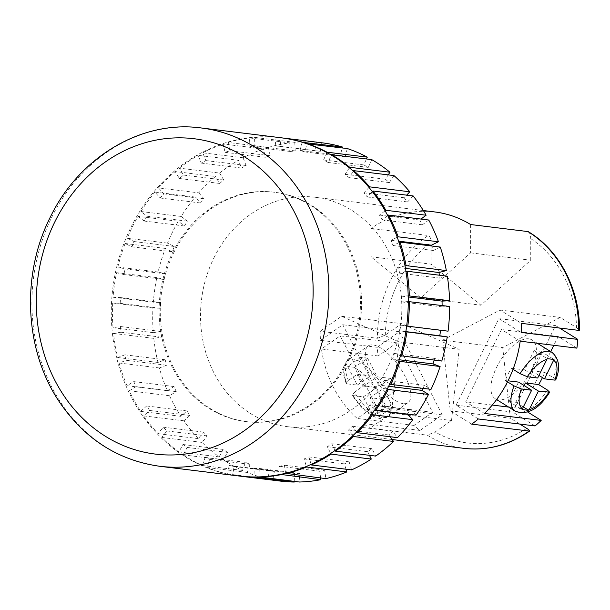 <?xml version="1.0" encoding="UTF-8"?>
<svg xmlns="http://www.w3.org/2000/svg" width="610" height="610" viewBox="0 0 610 610"><rect width="100%" height="100%" fill="white"/><g stroke="black" fill="none" stroke-linecap="round" stroke-linejoin="round"><path stroke-width="0.46" stroke-dasharray="3.05 2.29" d="M379.74 416.233L372.931 415.402L372.519 414.716A28.884 11.247 -125 0 1 352.961 395.57L352.176 395.181L354.418 392.161A34.663 13.496 55 0 0 383.171 417.69A34.663 13.496 55 0 0 387.945 416.729A34.663 13.496 55 0 0 387.746 396.256L380.487 398.948L370.125 397.674L379.74 416.233L392.771 407.106L383.202 388.517L396.469 390.148A34.663 13.496 55 0 0 390.423 378.406L377.155 376.774L367.594 358.184L354.562 367.312L354.883 368.059L364.086 385.939L377.155 376.774M542.442 377.582A34.663 15.898 121.9 0 0 544.669 372.352L553.392 377.773L555.71 379.946M238.998 476.006A170.419 148.131 97 0 1 131.165 226.905A170.419 148.131 97 0 1 280.554 137.707M172.584 252.654A115.542 100.429 97 0 1 273.867 192.18A115.542 100.429 97 0 1 346.976 361.067A115.542 100.429 97 0 1 245.693 421.541A115.542 100.429 97 0 1 172.584 252.654M173.72 252.792A115.542 100.429 97 0 1 274.996 192.318A115.542 100.429 97 0 1 348.104 361.204A115.542 100.429 97 0 1 246.821 421.678A115.542 100.429 97 0 1 173.72 252.792M239.57 476.075A170.419 148.131 97 0 1 232.547 474.984L234.11 466.49L229.185 465.491L227.621 473.978A170.419 148.131 97 0 1 206.973 467.504L209.832 459.414L205.173 457.408L202.314 465.499A170.419 148.131 97 0 1 183.137 454.854L187.194 447.435L182.947 444.499L178.898 451.918A170.419 148.131 97 0 1 161.802 437.462L166.926 430.942L163.236 427.168L158.112 433.687A170.419 148.131 97 0 1 143.655 415.875L149.679 410.469L146.659 405.97L140.635 411.384A170.419 148.131 97 0 1 129.274 390.781L136.007 386.664L133.75 381.601L127.017 385.718A170.419 148.131 97 0 1 119.125 363.003L126.346 360.304L124.936 354.829L117.707 357.529A170.419 148.131 97 0 1 113.529 333.418L121.016 332.229L120.49 326.518L113.002 327.715A170.419 148.131 97 0 1 112.675 302.995L120.178 303.338L120.551 297.581L113.048 297.23A170.419 148.131 97 0 1 116.579 272.693L123.868 274.569L125.134 268.941L117.844 267.066A170.419 148.131 97 0 1 125.126 243.489L131.958 246.844L134.078 241.537L127.238 238.182A170.419 148.131 97 0 1 132.301 227.042A170.419 148.131 97 0 1 138.035 216.337L178.295 221.277A170.419 148.131 97 0 0 172.561 231.991A170.419 148.131 97 0 0 167.498 243.123L174.33 246.478L172.218 251.793L165.386 248.438A170.419 148.131 97 0 0 158.104 272.007L165.394 273.89L164.128 279.517L156.839 277.634A170.419 148.131 97 0 0 153.308 302.179L160.811 302.522L160.438 308.286L152.935 307.936A170.419 148.131 97 0 0 153.262 332.656L160.75 331.459L161.276 337.17L153.789 338.367A170.419 148.131 97 0 0 157.967 362.47L165.196 359.77L166.606 365.245L159.385 367.952A170.419 148.131 97 0 0 167.277 390.667L174.01 386.542L176.267 391.612L169.534 395.73A170.419 148.131 97 0 0 180.895 416.325L186.919 410.919L189.939 415.41L183.915 420.816A170.419 148.131 97 0 0 198.372 438.636L203.496 432.109L207.186 435.891L202.062 442.41A170.419 148.131 97 0 0 219.158 456.867L223.207 449.44L227.454 452.376L223.397 459.803A170.419 148.131 97 0 0 242.574 470.447L245.433 462.357L250.092 464.355L247.233 472.445A170.419 148.131 97 0 0 267.881 478.926L269.445 470.432L274.37 471.438L272.807 479.933A170.419 148.131 97 0 0 280.394 481.092M127.238 238.182L167.498 243.123M213.98 257.74A115.542 100.429 97 0 1 315.256 197.266A115.542 100.429 97 0 1 388.364 366.152A115.542 100.429 97 0 1 287.081 426.619A115.542 100.429 97 0 1 213.98 257.74M470.623 224.533L470.63 252.853L420.808 297.825L370.971 256.772L370.964 228.445A115.542 100.429 97 0 1 434.907 211.967M370.964 228.445L428.235 235.483A115.542 100.429 -83 0 0 390.896 279.471A115.542 100.429 -83 0 0 377.422 338.298L385.314 335.103L401.677 323.643L459.132 349.286L451.53 420.503L435.166 431.964L427.274 435.159A115.542 100.429 -83 0 0 464.004 448.358M528.74 338.825A34.663 15.898 121.9 0 0 498.309 364.094A34.663 15.898 121.9 0 0 495.35 398.803A34.663 15.898 121.9 0 0 498.561 399.901A34.663 15.898 121.9 0 0 528.992 374.631A34.663 15.898 121.9 0 0 531.95 339.923A34.663 15.898 121.9 0 0 528.74 338.825M507.512 381.845L505.301 380.472L508.031 380.808M513.025 369.302L511.34 368.257A34.663 15.898 121.9 0 0 505.301 380.472M403.218 403.645A34.663 13.496 -125 0 1 373.877 377.163A34.663 13.496 -125 0 1 368.226 345.9A34.663 13.496 -125 0 1 373 344.94A34.663 13.496 -125 0 1 402.341 371.429A34.663 13.496 -125 0 1 407.999 402.684A34.663 13.496 -125 0 1 403.218 403.645M367.594 358.184L360.784 357.353L370.354 375.943L357.086 374.311L348.371 380.419L346.083 383.347L346.922 383.827A28.884 11.247 -125 0 1 348.081 367.228L357.277 385.101L346.922 383.827M357.086 374.311A34.663 13.496 55 0 0 363.133 386.054L354.418 392.161M387.746 396.256L396.469 390.148M354.883 368.059A28.884 11.247 -125 0 1 374.441 387.205L381.707 384.513L390.423 378.406M374.441 387.205L364.086 385.939M520.193 341.181L501.458 329.53L465.735 401.807L484.47 413.458M576.9 348.142L558.165 336.499L501.458 329.53M550.708 351.581L522.442 408.776L508.671 407.083M492.255 405.063L465.735 401.807M558.165 336.499L553.804 345.306M522.442 408.776L527.803 412.108M377.216 347.288L399.458 331.71L442.265 414.876L420.015 430.454A115.542 100.429 97 0 1 413.908 425.422L432.635 412.299L396.881 342.835L378.154 355.95A115.542 100.429 97 0 1 377.216 347.288L320.509 340.327A115.542 100.429 97 0 1 320.151 331.26L377.422 338.298M378.154 355.95L321.447 348.989A115.542 100.429 97 0 0 357.201 418.452L375.935 405.337L340.182 335.866L321.447 348.989M413.908 425.422L357.201 418.452M420.015 430.454L363.316 423.492A115.542 100.429 97 0 0 370.003 428.121L427.274 435.159M478.362 418.971L456.112 405.139L498.873 318.611L521.131 332.442M535.069 425.94L512.812 412.108L456.112 405.139M512.812 412.108L555.58 325.58L498.873 318.611M555.58 325.58L559.515 328.027M471.675 424.133L450.249 410.812L442.616 340.197L500.063 310.033L521.481 323.353M320.509 340.327L342.759 324.741L385.558 407.915L363.316 423.492M320.151 331.26L341.569 316.262L399.024 341.905L391.422 413.122L370.003 428.121M519.796 424.064L510.356 418.193L502.724 347.578L560.163 317.413L576.526 327.593L579.5 330.155M527.894 231.571C529.709 232.402 530.654 234.751 530.73 238.609L530.738 260.241L480.916 305.213L431.079 264.153L431.072 242.521C431.003 238.678 430.058 236.329 428.235 235.483M232.547 474.984L272.807 479.933M227.621 473.978L267.881 478.926M206.973 467.504L247.233 472.445M202.314 465.499L242.574 470.447M183.137 454.854L223.397 459.803M178.898 451.918L219.158 456.867M161.802 437.462L202.062 442.41M158.112 433.687L198.372 438.636M143.655 415.875L183.915 420.816M140.635 411.384L180.895 416.325M129.274 390.781L169.534 395.73M127.017 385.718L167.277 390.667M119.125 363.003L159.385 367.952M117.707 357.529L157.967 362.47M113.529 333.418L153.789 338.367M113.002 327.715L153.262 332.656M112.675 302.995L152.935 307.936M113.048 297.23L153.308 302.179M116.579 272.693L156.839 277.634M117.844 267.066L158.104 272.007M125.126 243.489L165.386 248.438M138.035 216.337L144.196 221.056L147.094 216.23L140.933 211.51L181.193 216.451A170.419 148.131 97 0 1 195.162 197.038L154.902 192.089L160.186 198.021L163.77 193.835L158.486 187.903L198.746 192.851A170.419 148.131 97 0 1 215.429 176.481L175.169 171.54L179.409 178.494L183.572 175.085L179.325 168.131L219.585 173.072A170.419 148.131 97 0 1 238.449 160.285L198.189 155.344L201.254 163.099L205.852 160.575L202.787 152.82L243.047 157.761A170.419 148.131 97 0 1 263.489 148.962L223.229 144.021L225.021 152.325L229.909 150.769L228.117 142.458L268.377 147.406A170.419 148.131 97 0 1 289.742 142.885L249.482 137.936L249.932 146.522L254.957 145.981L254.507 137.395L294.767 142.336A170.419 148.131 97 0 1 316.361 142.229L276.101 137.288L275.202 145.881L280.204 146.369L281.096 137.776L321.356 142.725A170.419 148.131 97 0 1 321.95 142.793M140.933 211.51A170.419 148.131 97 0 1 154.902 192.089M158.486 187.903A170.419 148.131 97 0 1 175.169 171.54M179.325 168.131A170.419 148.131 97 0 1 198.189 155.344M202.787 152.82A170.419 148.131 97 0 1 223.229 144.021M228.117 142.458A170.419 148.131 97 0 1 249.482 137.936M254.507 137.395A170.419 148.131 97 0 1 276.101 137.288M390.064 436.729L388.768 434.976L392.657 431.163L397.438 437.637M369.446 455.312L367.639 451.674L372.039 448.701L375.707 456.082M345.984 469.212L344.375 463.882L349.141 461.839L351.573 469.898M320.624 477.996L319.724 471.21L324.703 470.157L325.824 478.637M294.272 481.404L294.477 473.413L299.51 473.39L299.289 482.014M181.193 216.451L187.354 221.171L184.456 225.997L178.295 221.277M198.746 192.851L204.03 198.784L200.446 202.97L195.162 197.038M219.585 173.072L223.824 180.034L219.669 183.442L215.429 176.481M243.047 157.761L246.112 165.516L241.514 168.04L238.449 160.285M268.377 147.406L270.169 155.71L265.281 157.273L263.489 148.962M294.767 142.336L295.217 150.929L290.192 151.471L289.742 142.885M321.356 142.725L320.463 151.318L315.462 150.822L316.361 142.229M347.303 148.543L345.085 156.869L340.273 155.359L342.256 147.925M371.757 159.622L368.295 167.407L363.827 164.929L366.48 158.974M393.953 175.588L389.348 182.588L385.367 179.218L388.219 174.887M413.161 195.94L407.564 201.933L404.201 197.777L406.664 195.147M428.769 220.027L422.364 224.808L419.718 220.012L420.984 219.066M440.283 247.058L433.275 250.481L431.712 246.005M447.321 276.177L439.932 278.137L439.421 275.209M449.654 306.449L442.128 306.876L442.113 305.526M440.595 330.262L448.053 331.177M434.183 360.113L434.709 358.421L441.792 361.051M422.989 388.356L424.499 385.291L431.026 389.34M407.267 414.068L410.332 409.798L416.081 415.151M356.629 431.949L352.397 426.222L348.508 430.035L352.763 435.784M375.066 409.508L370.072 404.857L366.816 409.379L371.833 414.045M389.836 383.82L384.239 380.343L381.73 385.436L387.335 388.921M400.473 355.714L394.449 353.472L392.749 358.97L398.787 361.204M406.656 326.06L400.358 325.115L399.535 330.833L405.833 331.779M408.189 295.812L401.792 296.17L401.868 301.927L408.265 301.569M405.025 265.899L398.696 267.577L399.672 273.188L405.993 271.519M397.262 237.267L391.17 240.248L393.015 245.54L399.085 242.574M385.123 210.831L379.458 215.063L382.104 219.859L387.746 215.643M368.997 187.422L363.941 192.836L367.304 196.984L372.344 191.593M349.37 167.788L345.108 174.277L349.088 177.647L353.335 171.189M326.861 152.576L323.567 159.98L328.035 162.458L331.314 155.093M302.179 142.275L300.013 150.411L304.825 151.928L306.983 143.823M259.029 476.898L259.25 468.45L254.217 468.472L253.996 476.967M285.518 473.299L284.443 465.209L279.464 466.269L280.547 474.389M311.138 464.378L308.881 456.89L304.115 458.941L306.388 466.459M335.096 450.439L331.779 443.752L327.379 446.733L330.719 453.451M381.73 385.436L388.654 386.282M384.239 380.343L424.499 385.291M366.816 409.379L374.502 410.324M370.072 404.857L410.332 409.798M392.749 358.97L399.245 359.763M394.449 353.472L434.709 358.421M399.535 330.833L405.863 331.611M400.358 325.115L440.618 330.056M401.868 301.927L442.128 306.876M401.792 296.17L408.22 296.963M399.672 273.188L439.932 278.137M398.696 267.577L405.482 268.408M393.015 245.54L433.275 250.481M391.17 240.248L398.612 241.163M382.104 219.859L422.364 224.808M379.458 215.063L419.718 220.012M367.304 196.984L407.564 201.933M363.941 192.836L404.201 197.777M349.088 177.647L389.348 182.588M345.108 174.277L385.367 179.218M328.035 162.458L368.295 167.407M323.567 159.98L363.827 164.929M304.825 151.928L345.085 156.869M300.013 150.411L340.273 155.359M280.204 146.369L320.463 151.318M275.202 145.881L315.462 150.822M254.957 145.981L295.217 150.929M249.932 146.522L290.192 151.471M229.909 150.769L270.169 155.71M225.021 152.325L265.281 157.273M205.852 160.575L246.112 165.516M201.254 163.099L241.514 168.04M183.572 175.085L223.824 180.034M179.409 178.494L219.669 183.442M163.77 193.835L204.03 198.784M160.186 198.021L200.446 202.97M147.094 216.23L187.354 221.171M144.196 221.056L184.456 225.997M134.078 241.537L174.33 246.478M131.958 246.844L172.218 251.793M125.134 268.941L165.394 273.89M123.868 274.569L164.128 279.517M120.551 297.581L160.811 302.522M120.178 303.338L160.438 308.286M120.49 326.518L160.75 331.459M121.016 332.229L161.276 337.17M124.936 354.829L165.196 359.77M126.346 360.304L166.606 365.245M133.75 381.601L174.01 386.542M136.007 386.664L176.267 391.612M146.659 405.97L186.919 410.919M149.679 410.469L189.939 415.41M163.236 427.168L203.496 432.109M166.926 430.942L207.186 435.891M182.947 444.499L223.207 449.44M187.194 447.435L227.454 452.376M205.173 457.408L245.433 462.357M209.832 459.414L250.092 464.355M229.185 465.491L269.445 470.432M234.11 466.49L274.37 471.438M254.217 468.472L294.477 473.413M259.25 468.45L299.51 473.39M279.464 466.269L319.724 471.21M284.443 465.209L324.703 470.157M304.115 458.941L344.375 463.882M308.881 456.89L349.141 461.839M327.379 446.733L367.639 451.674M331.779 443.752L372.039 448.701M348.508 430.035L388.768 434.976M352.397 426.222L392.657 431.163M399.024 341.905L459.132 349.286M341.569 316.262L401.677 323.643M391.422 413.122L451.53 420.503M420.808 297.825L480.916 305.213M470.63 252.853L530.738 260.241M370.971 256.772L431.079 264.153M450.249 410.812L510.356 418.193M500.063 310.033L560.163 317.413M442.616 340.197L502.724 347.578M432.635 412.299L375.935 405.337M396.881 342.835L340.182 335.866M399.458 331.71L342.759 324.741M442.265 414.876L385.558 407.915M352.961 395.57L363.324 396.843L372.519 414.716M524.089 385.535L515.808 402.28L509.007 401.441L518.569 382.096M511.34 368.257L524.6 369.881L534.162 350.544L540.963 351.375L531.409 370.72L544.669 372.352M531.409 370.72L538.966 375.417M524.6 369.881L537.684 378.017M540.963 351.375L554.002 359.481M534.162 350.544L547.193 358.642M509.007 401.441L522.038 409.546M515.808 402.28L523.365 406.977M363.324 396.843L376.393 387.685L385.962 406.275L392.771 407.106M376.393 387.685L363.133 386.054M370.125 397.674L383.202 388.517M357.277 385.101L370.354 375.943M385.962 406.275L372.931 415.402M348.081 367.228L347.753 366.48L354.562 367.312M360.784 357.353L347.753 366.48M380.487 398.948A28.884 11.247 -125 0 1 379.329 415.555M552.004 352.389A34.663 15.898 -58.1 0 1 553.392 377.773M159.614 466.261A170.419 148.131 97 0 1 51.781 217.152A170.419 148.131 97 0 1 201.17 127.955M547.353 389.988A34.663 15.898 -58.1 0 1 518.614 412.368A34.663 15.898 -58.1 0 1 515.404 411.27M381.707 384.513A34.663 13.496 55 0 0 352.954 358.985A34.663 13.496 55 0 0 348.173 359.946A34.663 13.496 55 0 0 348.371 380.419M526.72 428.365A109.762 95.404 97 0 1 435.166 431.964M530.73 238.609A109.762 95.404 97 0 1 576.526 327.593M385.314 335.103A109.762 95.404 97 0 1 431.072 242.521M407.999 402.684L387.945 416.729L379.946 418.529C370.194 416.401 360.937 408.616 352.168 395.188M273.867 192.18L274.996 192.318M423.332 210.541L315.256 197.266M496.593 399.573L495.35 398.803M346.076 383.347C343.506 373.983 340.144 368.12 348.173 359.946L368.226 345.9M537.364 343.285L531.95 339.923M392.131 439.528L287.081 426.619M245.693 421.541L246.821 421.678"/><path stroke-width="0.91" d="M538.966 375.417L544.486 378.848L554.002 359.481L547.193 358.642L546.873 359.42A28.884 13.245 121.9 0 0 527.322 376.744L537.684 378.017L546.873 359.42M527.322 376.744L520.055 373.678A34.663 15.898 -58.1 0 1 548.802 351.291A34.663 15.898 -58.1 0 1 552.004 352.389C559.294 358.802 560.529 367.983 555.718 379.946L554.848 380.121A28.884 13.245 121.9 0 0 553.674 360.251M201.17 127.955L280.554 137.707A170.419 148.131 97 0 1 388.387 386.816A170.419 148.131 97 0 1 238.998 476.006L159.614 466.261A170.419 148.131 97 0 0 309.003 377.064A170.419 148.131 97 0 0 201.17 127.955C141.505 119.773 78.98 157.258 50.142 217.457C20.976 275.003 24.553 350.193 59.155 401.586C84.363 438.758 117.844 460.314 159.614 466.261M559.515 328.027L577.83 339.412A115.542 100.429 97 0 1 576.9 348.142L520.193 341.181A115.542 100.429 97 0 1 508.016 380.846A115.542 100.429 97 0 1 484.47 413.458L541.177 420.42A115.542 100.429 97 0 1 535.069 425.94L478.362 418.971A115.542 100.429 97 0 1 471.675 424.133L529.602 431.102C509.258 445.208 487.39 450.958 464.004 448.358A115.542 100.429 -83 0 0 528.946 431.163C530.303 431.102 529.564 430.172 526.72 428.365L519.796 424.064M577.83 339.412L521.131 332.442A115.542 100.429 97 0 0 521.481 323.353L578.753 330.384A115.542 100.429 -83 0 0 527.894 231.571L528.481 231.785C559.766 250.573 579.889 289.605 579.5 330.155L578.753 330.384M423.332 210.541L434.907 211.967A115.542 100.429 97 0 1 470.623 224.533L527.894 231.571M496.593 399.573L515.404 411.27A34.663 15.898 -58.1 0 1 514.016 385.894L507.512 381.845M520.055 373.678L513.025 369.302M514.016 385.894L521.283 388.959L531.645 390.232L522.038 409.546L528.847 410.377L538.447 391.063L549.656 392.2L547.353 389.988L538.638 384.567A34.663 15.898 121.9 0 0 542.442 377.582M544.486 378.848L554.848 380.121M508.671 407.083L492.255 405.063M553.804 345.306L550.708 351.581M527.803 412.108L541.177 420.42M352.763 435.784L353.289 436.501L393.549 441.449A170.419 148.131 97 0 1 375.707 456.082L335.447 451.141L335.096 450.439M353.289 436.501A170.419 148.131 97 0 1 335.447 451.141M330.719 453.451L331.047 454.114L371.307 459.063A170.419 148.131 97 0 1 351.573 469.898L311.313 464.95L311.138 464.378M331.047 454.114A170.419 148.131 97 0 1 311.313 464.95M306.388 466.459L306.555 467.001L346.815 471.949A170.419 148.131 97 0 1 325.824 478.637L285.518 473.299M306.555 467.001A170.419 148.131 97 0 1 285.564 473.688M280.547 474.389L320.852 479.689A170.419 148.131 97 0 1 299.289 482.014L259.029 476.898M280.592 474.748A170.419 148.131 97 0 1 259.029 477.073M253.996 476.967L294.256 482.045A170.419 148.131 97 0 1 280.394 481.092L240.134 476.151A170.419 148.131 97 0 1 239.57 476.075M253.996 477.096A170.419 148.131 97 0 1 240.134 476.151M281.126 137.784A170.419 148.131 97 0 1 281.69 137.852L321.95 142.793A170.419 148.131 97 0 1 342.492 147.033L302.179 142.275M281.69 137.852A170.419 148.131 97 0 1 302.232 142.092M306.983 143.823L347.303 148.543A170.419 148.131 97 0 1 367.289 157.144L327.029 152.195L326.861 152.576M307.043 143.602A170.419 148.131 97 0 1 327.029 152.195M331.314 155.093L331.497 154.673L371.757 159.622A170.419 148.131 97 0 1 389.965 172.218L349.705 167.277L349.37 167.788M331.497 154.673A170.419 148.131 97 0 1 349.705 167.277M353.335 171.189L353.693 170.648L393.953 175.588A170.419 148.131 97 0 1 409.79 191.792L369.53 186.843L368.997 187.422M353.693 170.648A170.419 148.131 97 0 1 369.53 186.843M372.344 191.593L372.901 190.999L413.161 195.94A170.419 148.131 97 0 1 426.123 215.223L385.863 210.282L385.123 210.831M372.901 190.999A170.419 148.131 97 0 1 385.863 210.282M387.746 215.643L388.509 215.078L428.769 220.027A170.419 148.131 97 0 1 438.438 241.766L398.178 236.817L397.262 237.267M388.509 215.078A170.419 148.131 97 0 1 398.178 236.817M399.085 242.574L400.023 242.117L440.283 247.058A170.419 148.131 97 0 1 446.345 270.565L406.085 265.617L405.025 265.899M400.023 242.117A170.419 148.131 97 0 1 406.085 265.617M405.993 271.519L407.061 271.236L447.321 276.177A170.419 148.131 97 0 1 449.578 300.692L408.189 295.812M407.061 271.236A170.419 148.131 97 0 1 409.318 295.743M408.265 301.569L449.654 306.449A170.419 148.131 97 0 1 448.053 331.177L406.656 326.06M409.401 301.508A170.419 148.131 97 0 1 407.793 326.236M405.833 331.779L447.229 336.895A170.419 148.131 97 0 1 441.792 361.051L400.473 355.714M406.969 331.954A170.419 148.131 97 0 1 401.532 356.103M398.787 361.204L440.1 366.541A170.419 148.131 97 0 1 431.026 389.34L390.766 384.399L389.836 383.82M399.84 361.6A170.419 148.131 97 0 1 390.766 384.399M371.833 414.045L372.565 414.724A170.419 148.131 97 0 1 357.178 432.688L397.438 437.637A170.419 148.131 97 0 0 412.825 419.672L407.267 414.068M372.565 414.724L412.825 419.672M393.549 441.449L390.064 436.729M371.307 459.063L369.446 455.312M346.815 471.949L345.984 469.212M320.852 479.689L320.624 477.996M294.256 482.045L294.272 481.404M342.256 147.925L342.492 147.033M366.48 158.974L367.289 157.144M388.219 174.887L389.965 172.218M406.664 195.147L409.79 191.792M420.984 219.066L426.123 215.223M431.712 246.005L431.43 245.189L438.438 241.766M439.421 275.209L438.956 272.517L446.345 270.565M442.113 305.526L442.052 301.119L449.578 300.692M447.229 336.895L439.795 335.774L440.595 330.262M440.1 366.541L433.008 363.911L434.183 360.113M387.335 388.921L388.25 389.485L428.51 394.434L421.99 390.377L422.989 388.356M428.51 394.434A170.419 148.131 97 0 1 416.081 415.151L375.821 410.202L375.066 409.508M388.25 389.485A170.419 148.131 97 0 1 375.821 410.202M357.178 432.688L356.629 431.949M388.654 386.282L421.99 390.377M374.502 410.324L407.076 414.32M399.245 359.763L433.008 363.911M405.863 331.611L439.795 335.774M408.22 296.963L442.052 301.119M405.482 268.408L438.956 272.517M398.612 241.163L431.43 245.189M508.031 380.808L518.569 382.096L531.645 390.232M524.089 385.535L525.37 382.935L538.638 384.567M525.37 382.935L538.447 391.063M523.365 406.977L528.847 410.377M294.615 370.949A158.867 138.089 -83 0 0 243.901 156.442A158.867 138.089 -83 0 0 54.831 221.88A158.867 138.089 -83 0 0 105.545 436.379A158.867 138.089 -83 0 0 294.615 370.949M521.283 388.959A28.884 13.245 121.9 0 0 522.45 408.83M529.259 409.661A28.884 13.245 121.9 0 0 548.809 392.337M552.004 352.389L537.364 343.285M464.004 448.358L392.131 439.528M515.404 411.27C527.772 415.326 539.187 408.967 549.656 392.2"/></g></svg>
